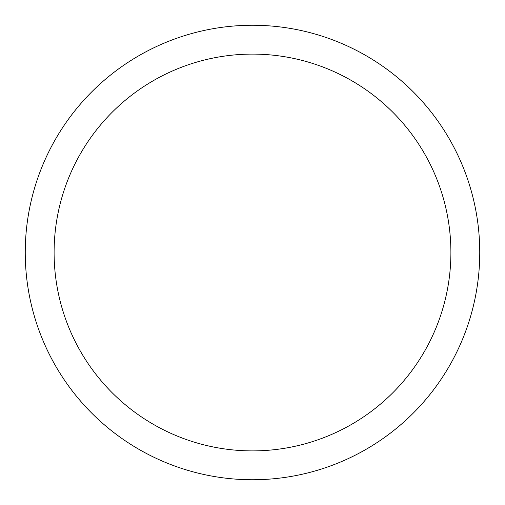 <?xml version="1.0" encoding="UTF-8"?>
<svg xmlns="http://www.w3.org/2000/svg" width="505" height="505" viewBox="0 0 505 505"><rect width="100%" height="100%" fill="white"/><g stroke="black" fill="none" stroke-linecap="round" stroke-linejoin="round"><path stroke-width="0.76" d="M479.75 252.5A227.25 227.25 0 0 0 252.5 25.25A227.25 227.25 0 0 0 25.25 252.5A227.25 227.25 0 0 0 252.5 479.75A227.25 227.25 0 0 0 479.75 252.5M450.896 252.5A198.396 198.396 0 0 0 252.5 54.104A198.396 198.396 0 0 0 54.104 252.5A198.396 198.396 0 0 0 252.5 450.896A198.396 198.396 0 0 0 450.896 252.5"/></g></svg>
